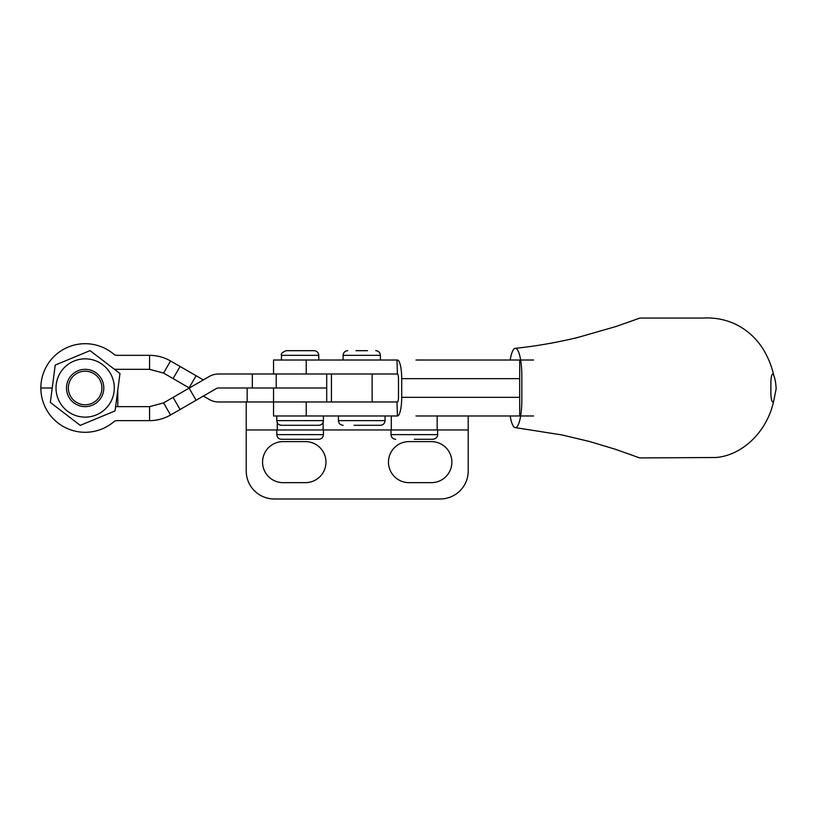 <?xml version="1.0" encoding="UTF-8"?>
<svg xmlns="http://www.w3.org/2000/svg" width="817" height="817" viewBox="0 0 817 817"><rect width="100%" height="100%" fill="white"/><g stroke="black" fill="none" stroke-linecap="round" stroke-linejoin="round"><path stroke-width="1.23" d="M440.22 498.973L274.216 498.973A27.982 27.982 0 0 1 246.234 470.99L246.234 429.956L468.202 429.956L468.202 470.99A27.982 27.982 0 0 1 440.22 498.973M246.234 401.974L246.234 429.956M468.202 415.965L468.202 429.956M305.456 482.653L283.08 482.653A20.517 20.517 0 0 1 262.563 462.136A20.517 20.517 0 0 1 283.08 441.619L305.456 441.619A20.517 20.517 0 0 1 325.973 462.136A20.517 20.517 0 0 1 305.456 482.653M431.366 482.653L408.98 482.653A20.517 20.517 0 0 1 388.463 462.136A20.517 20.517 0 0 1 408.98 441.619L431.366 441.619A20.517 20.517 0 0 1 451.883 462.136A20.517 20.517 0 0 1 431.366 482.653M515.251 427.618L561.81 434.91L589.261 441.435L615.232 449.217L639.68 457.928L715.682 457.51C741.805 455.672 767.388 432.081 773.883 400.156A9.324 1.889 -90 0 1 771.912 400.984A9.324 1.889 -90 0 1 770.87 392.65L770.87 383.326A9.324 1.889 -90 0 1 771.912 375.003A9.324 1.889 -90 0 1 773.893 375.83C771.789 366.394 768.184 357.448 763.078 348.992C755.664 337.431 745.901 328.894 733.778 323.389C723.933 319.202 713.711 317.425 703.1 318.068L639.956 318.058L615.957 326.524L577.639 337.513C557.163 342.476 536.361 346.091 515.251 348.359M510.176 415.965A27.982 6.434 -90 0 0 517.375 426.28A27.982 6.434 -90 0 0 521.849 399.646L521.849 376.331A27.982 6.434 -90 0 0 517.375 349.696A27.982 6.434 -90 0 0 510.176 360.011M511.115 415.965L519.704 415.965L519.704 360.011L511.115 360.011M306.232 360.011L306.232 374.002L273.542 374.002L273.542 360.011L397.419 360.011A18.648 4.289 90 0 1 401.709 378.659L401.709 397.317A18.648 4.289 90 0 1 397.419 415.965L396.991 401.974L218.599 401.974A18.648 18.648 0 0 1 209.275 399.482L203.362 396.061M114.227 369.151A18.648 18.648 0 0 0 116.862 369.335L149.572 369.335L149.572 355.344L116.862 355.344A4.667 4.667 0 0 1 113.839 354.241A44.302 44.302 0 0 0 40.85 387.993L52.227 387.993L40.85 387.993A44.302 44.302 0 0 0 113.839 421.746A4.667 4.667 0 0 1 116.862 420.632L149.572 420.632C157.058 420.592 164.054 418.723 170.549 415.005L216.27 388.616A4.667 4.667 0 0 1 218.599 387.993L326.698 387.993L326.698 401.974L273.542 401.974L273.542 415.965L396.991 415.965M396.991 360.011L397.419 374.002A4.667 1.072 90 0 1 398.492 378.659L398.492 397.317A4.667 1.072 90 0 1 397.419 401.974L396.991 401.974M415.965 415.965L519.704 415.965M533.562 415.965L520.633 415.965M306.232 374.002L396.991 374.002M415.965 360.011L519.704 360.011M533.562 360.011L520.633 360.011M391.006 429.956L391.006 434.624L437.636 434.624C437.81 434.327 437.943 438.423 432.969 439.28L414.321 439.28M196.111 400.248L189.115 388.136L209.275 376.494A18.648 18.648 0 0 1 218.599 374.002L326.698 374.002L326.698 387.993L273.542 387.993L273.542 401.974M180.087 366.476L173.092 378.588L163.563 373.083L170.549 360.971L203.362 379.915M173.092 378.588L189.37 387.993M170.549 360.971C164.054 357.264 157.058 355.385 149.572 355.344M163.563 373.083L149.572 369.335M189.115 388.136L163.563 402.893L170.549 415.005M115.616 406.682A18.648 18.648 0 0 1 116.862 406.641L149.572 406.641L149.572 420.632M149.572 406.641L163.563 402.893M318.773 439.28L281.467 439.28C278.628 439.005 277.075 437.452 276.8 434.624L323.43 434.624C323.154 437.452 321.602 439.005 318.773 439.28M354.067 425.289L380.405 425.289L354.067 425.289M367.507 350.687L355.987 350.687M318.773 425.289L281.467 425.289C278.628 425.014 277.075 423.461 276.8 420.632L323.43 420.632C323.154 423.461 321.602 425.014 318.773 425.289M300.115 350.687L314.106 350.687C316.965 350.983 318.518 352.546 318.773 355.344L281.467 355.344C280.68 353.914 282.233 352.362 286.124 350.687L300.115 350.687M92.556 372.92A16.789 16.789 0 0 0 70.078 380.589A16.789 16.789 0 0 0 77.748 403.057A16.789 16.789 0 0 0 100.215 395.387A16.789 16.789 0 0 0 92.556 372.92M76.921 404.732A18.648 18.648 0 0 1 68.403 379.762A18.648 18.648 0 0 1 93.373 371.245A18.648 18.648 0 0 1 101.89 396.214A18.648 18.648 0 0 1 76.921 404.732M117.791 404.17L117.791 402.23M62.021 370.264A29.146 29.146 0 0 0 67.423 411.125A29.146 29.146 0 0 0 108.283 405.712A29.146 29.146 0 0 0 102.881 364.852A29.146 29.146 0 0 0 62.021 370.264M55.229 365.066L50.337 402.434L80.25 425.361L115.064 410.91L119.966 373.543L90.044 350.616L55.229 365.066M117.791 406.641L117.791 390.118M277.28 422.685L277.28 429.956M323.123 422.307L323.123 429.956M391.312 415.965L391.312 429.956M437.156 415.965L437.156 429.956M372.133 374.002L372.133 401.974M306.232 401.974L306.232 415.965M519.704 378.659L401.709 378.659M519.704 397.317L401.709 397.317M196.111 375.728L189.115 387.84M247.163 401.974L247.163 387.993M180.087 409.501L173.092 397.389M252.341 374.002L252.341 387.993M276.228 374.002L276.228 387.993M338.432 415.965L338.432 420.632L385.062 420.632C384.787 423.461 383.234 425.014 380.405 425.289M380.405 360.011L380.405 355.344L343.099 355.344C343.375 352.515 344.927 350.963 347.756 350.687M331.436 374.002L331.436 401.974M773.893 400.156L776.15 388.81C775.895 383.285 775.139 378.955 773.893 375.83M437.636 434.624L437.636 429.956M391.006 434.624C391.282 437.452 392.834 439.005 395.673 439.28M323.43 434.624L323.43 429.956M276.8 434.624L276.8 429.956M380.405 355.344C380.13 352.515 378.567 350.963 375.738 350.687M385.062 420.632L385.062 415.965M343.099 360.011L343.099 355.344M338.432 420.632C338.708 423.461 340.26 425.014 343.099 425.289M323.43 420.632L323.43 415.965M318.773 360.011L318.773 355.344M281.467 360.011L281.467 355.344M276.8 420.632L276.8 415.965"/></g></svg>
